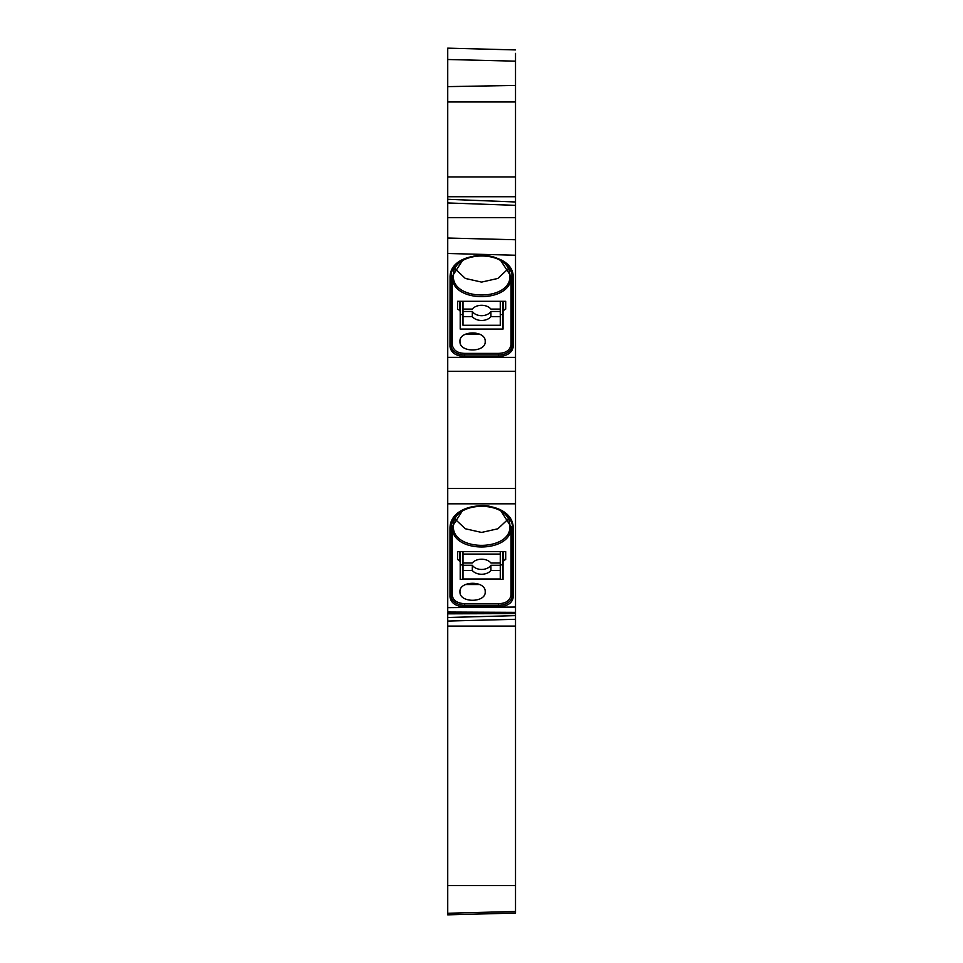 <?xml version="1.0" encoding="UTF-8"?>
<svg xmlns="http://www.w3.org/2000/svg" width="963" height="963" viewBox="0 0 963 963"><rect width="100%" height="100%" fill="white"/><g stroke="black" fill="none" stroke-linecap="round" stroke-linejoin="round"><path stroke-width="1.44" d="M515.518 177.806L515.518 178.769M515.518 179.696L515.518 185.245M515.518 189.446L515.518 190.301M447.735 199.305L515.518 201.977L515.518 217.674L447.735 217.674L447.735 101.97L515.518 101.97L515.518 62.487M515.518 71.948L515.518 79.664M515.518 53.374L515.518 61.163L447.735 59.501L447.735 86.622L515.518 85.442L515.518 61.163M515.518 101.97L515.518 201.977M447.735 610.771L447.735 357.333L515.518 357.357L515.518 217.674M515.518 357.357L515.518 612.829M515.518 611.385L515.518 610.674M515.518 596.253L515.518 609.41M447.735 612.925L515.518 613.046L515.518 913.068L447.735 914.85L447.735 612.035L515.518 612.348M515.518 910.757L515.518 911.48L447.735 913.249M479.803 913.923L515.518 912.996L515.518 911.48M515.518 97.817L515.518 98.912M515.518 68.542L515.518 62.691M447.735 176.614L447.735 81.699M447.735 189.518L447.735 191.083M447.735 189.001L447.735 148.591M447.735 357.333L447.735 238.03L515.518 239.751M447.735 217.674L447.735 238.03M447.735 101.97L447.735 57.046M447.735 51.557L447.735 59.501M447.735 135.783L447.735 138.359M447.735 134.639L447.735 127.561M447.735 77.112L447.735 48.15L515.518 49.92M447.735 912.924L447.735 914.561M447.735 911.347L447.735 912.551M447.735 85.213L447.735 83.769M447.735 78.906L447.735 79.544M447.735 80.543L447.735 81.157M447.735 75.006L447.735 72.574M447.735 80.796L447.735 80.134M447.482 78.701L447.735 77.678M447.735 607.653L515.518 607.039M498.569 606.907C507.718 606.257 512.605 602.874 513.255 596.759L513.255 528.242C513.279 498.413 450.094 498.365 449.986 528.242L449.986 596.759C450.804 602.982 455.692 606.365 464.672 606.907L498.569 606.907L498.569 605.306L464.672 605.306A13.566 9.389 -0.1 0 1 451.117 595.941A1.132 0.819 180 0 1 449.986 596.759M515.518 255.231L447.735 253.486M513.171 277.91C515.073 249.104 448.999 247.635 450.07 277.91L449.986 346.427C450.853 352.602 455.752 355.985 464.672 356.575L498.569 356.575C507.489 355.985 512.388 352.59 513.255 346.427L513.171 277.91A1.132 0.782 -0 0 1 512.123 277.127L512.123 345.609A13.566 9.389 0.1 0 1 498.569 354.974L464.672 354.974A13.566 9.389 -0.1 0 1 451.117 345.609L451.117 277.2M515.518 205.348L447.735 202.952M451.117 597.542L451.117 565.293M505.599 551.643L505.695 559.443L505.695 551.643L457.557 551.643L457.557 559.479L457.654 551.643M512.123 278.728L512.123 286.914M512.123 338.422L512.123 347.21M460.314 301.311L460.206 310.7L457.557 309.135L457.557 301.311L505.695 301.311L505.695 309.111L503.047 310.712L502.927 301.311M500.387 260.058L510.992 276.333L510.992 344.79C510.029 350.243 505.888 353.108 498.569 353.373L464.672 353.373C457.473 353.192 453.332 350.327 452.249 344.79A1.132 0.819 -0 0 0 451.117 345.609A1.132 0.819 180 0 1 449.986 346.415M512.123 277.043A1.132 0.782 180 0 0 510.992 276.333C512.834 303.152 450.84 303.658 452.249 276.321L462.794 260.094M500.266 314.564L502.867 314.564L503.047 329.057L503.047 310.712M503.047 329.057L460.206 329.057L460.374 314.564L462.986 314.564M460.206 310.7L460.206 329.057M459.953 341.48L459.965 341.817C459.772 352.855 485.918 352.554 485.208 341.54L485.208 341.203C485.521 330.032 459.11 330.345 459.953 341.48L459.953 341.396M452.249 344.79L452.249 276.321L451.129 277.127L451.238 275.213M451.262 275.201C450.239 272.264 453.693 267.461 461.614 260.792C475.83 253.702 481.247 255.4 488.674 256.038C501.47 257.181 512.063 268.581 511.991 275.201L512.123 277.127M453.38 275.526L453.38 275.526C452.429 249.778 510.426 249.2 509.86 275.514L509.86 275.526C511.847 301.383 451.647 301.648 453.38 275.526L452.249 276.321M508.199 268.785L497.811 278.463L481.572 282.099L465.358 278.451L455.042 268.797M457.557 309.135L457.654 301.311M459.544 310.7L459.929 301.311M460.374 301.311L460.374 314.564M502.867 314.564L502.867 301.311M503.685 310.7L503.324 301.311M505.599 301.311L505.695 309.111M500.266 301.311L500.266 325.253L462.986 325.253L462.986 301.311M500.266 309.099L490.937 309.099A10.737 7.584 0 0 0 481.62 305.283A10.737 7.584 0 0 0 472.303 309.099L462.986 309.099M500.266 311.47L490.889 311.47A10.184 7.21 180 0 1 481.849 315.683A10.184 7.21 180 0 1 472.556 311.759A10.184 7.21 180 0 1 472.351 311.47L462.986 311.47M500.266 316.646L490.937 316.646L490.889 311.47M490.937 316.646A10.737 7.584 0 0 1 481.62 320.462A10.737 7.584 0 0 1 472.303 316.646L472.351 311.47M462.986 316.646L472.303 316.646M479.646 334.197L465.526 334.197M449.986 595.904L451.117 595.904L451.117 527.459A1.132 0.782 0 0 1 449.986 528.242M455.355 613.046L455.403 613.78L455.306 613.046M447.735 613.84L515.518 613.6M515.518 615.622L447.735 617.5M500.664 510.559L510.992 526.677L510.992 595.122C510.029 600.575 505.888 603.44 498.569 603.705L464.672 603.705C457.028 603.223 452.887 600.358 452.249 595.122A1.132 0.819 -0 0 0 451.117 595.941M509.86 525.87C511.847 551.715 451.647 551.98 453.38 525.858C452.429 500.074 510.486 499.58 509.86 525.846L510.992 526.677C512.834 553.484 450.865 554.002 452.249 526.677L462.577 510.571M505.695 559.443L503.047 561.044L502.927 551.643M500.266 564.884L502.867 564.884L503.047 579.389L503.047 561.044M503.047 579.389L460.206 579.389L460.374 564.896L462.986 564.896M457.557 559.479L460.206 561.032L460.206 579.389M459.953 591.812L459.965 592.149C459.772 603.187 485.918 602.886 485.208 591.872L485.208 591.535C485.521 580.364 459.11 580.677 459.953 591.812L459.953 591.727M508.199 519.117L497.823 528.795L481.572 532.431L465.358 528.771L455.042 519.129M513.255 596.759L512.123 595.941L512.123 527.459A1.132 0.782 180 0 0 513.255 528.242A1.132 0.782 180 0 0 512.123 529.06M510.992 595.122A1.132 0.819 0 0 1 512.123 595.941A13.566 9.389 0.1 0 1 498.569 605.306L498.569 603.705M459.532 561.032L459.929 551.643M460.314 551.643L460.206 561.032M460.374 551.643L460.374 564.896M502.867 564.884L502.867 551.643M503.685 561.032L503.324 551.643M500.266 551.643L500.266 579.016L462.986 579.016L462.986 551.643M500.266 554.062L462.986 554.062M500.266 562.994L490.937 562.994A10.737 7.523 -0 0 0 481.62 559.202A10.737 7.523 -0 0 0 472.303 562.994L462.986 562.994M500.266 565.281L490.889 565.281A10.184 7.15 180 0 1 481.849 569.446A10.184 7.15 180 0 1 472.556 565.558A10.184 7.15 180 0 1 472.351 565.281L462.986 565.281M500.266 570.469L490.937 570.469L490.889 565.281M490.937 570.469A10.737 7.523 0 0 1 481.62 574.261A10.737 7.523 0 0 1 472.303 570.469L472.351 565.281M462.986 570.469L472.303 570.469M479.646 584.529L465.526 584.529M515.518 503.818L447.735 503.818M515.518 488.397L447.735 488.385M515.518 371.273L447.735 371.273M447.735 196.729L515.518 196.729M447.735 176.939L515.518 176.939M510.992 348.016L510.992 305.018M510.992 293.029L510.992 279.511M451.129 277.127L450.07 277.91M464.672 353.373L464.672 356.575M498.569 353.373L498.569 356.575M510.992 276.333L509.86 275.514M513.255 346.415A1.132 0.819 180 0 1 512.123 345.609A1.132 0.819 0 0 0 510.992 344.79M515.518 619.293L447.735 621.063M515.518 626.082L447.735 626.082M515.518 885.599L447.735 885.635M464.672 603.705L464.672 606.907M452.249 595.122L452.249 526.677L453.38 525.858M510.992 526.677A1.132 0.782 180 0 1 512.123 527.459M452.249 526.677A1.132 0.782 0 0 0 451.117 527.459M447.735 48.15L487.808 49.197M451.117 527.447C452.201 515.783 461.145 508.62 477.949 505.936C497.558 502.782 514.615 519.839 512.123 527.447"/></g></svg>
